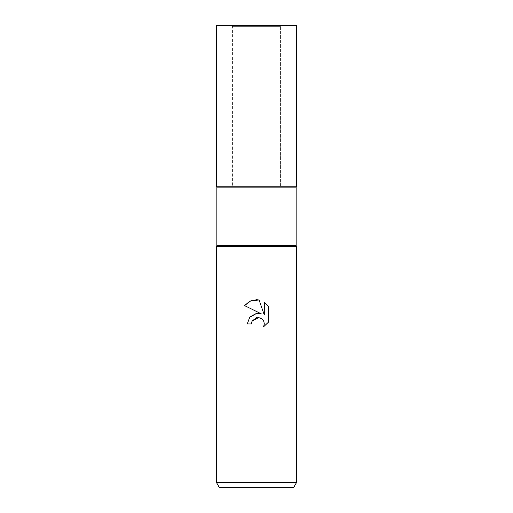 <?xml version="1.0" encoding="UTF-8"?>
<svg xmlns="http://www.w3.org/2000/svg" width="513" height="513" viewBox="0 0 513 513"><rect width="100%" height="100%" fill="white"/><g stroke="black" fill="none" stroke-linecap="round" stroke-linejoin="round"><path stroke-width="0.38" stroke-dasharray="2.56 1.92" d="M232.408 25.65L232.408 186.238L232.408 26.657L280.592 26.657L280.592 186.238L216.351 186.238L296.649 186.238L256.5 186.238L280.592 186.238L280.592 25.65L216.351 25.65M296.649 482.329L216.351 482.329M296.649 246.464L216.351 246.464L296.649 246.464M293.75 487.35L219.25 487.35M251.915 321.58L252.159 321.023M268.427 322.164L268.427 306.325M249.465 317.393L247.266 323.927L251.485 323.927M258.405 313.308L256.737 313.347M244.573 305.594L261.611 313.994M258.757 317.534L262.945 319.932M264.291 302.144L264.291 314.982L259.091 299.996M296.148 245.592L216.852 245.592M296.148 187.11L216.852 187.11M280.592 26.657L232.408 26.657M296.649 25.65L280.592 25.65"/><path stroke-width="0.77" d="M216.351 482.329L216.351 246.464L296.649 246.464L216.351 246.464L216.852 245.592L216.852 187.11L216.351 186.238L296.649 186.238L296.148 187.11L296.148 245.592L296.649 246.464L296.649 482.329L216.351 482.329L219.25 487.35L293.75 487.35L296.649 482.329M216.852 187.11L296.148 187.11M216.852 245.592L296.148 245.592M251.485 323.927L247.266 323.927L249.882 316.893L256.5 313.372L261.611 314.001L244.573 305.594L249.76 301.24L256.5 299.714L259.091 299.996L264.291 314.982L264.291 302.144L268.427 306.325L268.427 322.164L263.631 326.755L264.31 323.889L263.823 321.433L262.432 319.355L260.354 317.964L256.5 317.63L252.159 321.023L251.485 323.927L251.915 321.58M262.945 319.932L263.823 321.433L264.31 323.889L263.631 326.755L268.427 322.164M261.611 314.001L258.405 313.308M256.737 313.347L249.465 317.393M252.159 321.023L258.757 317.534M268.427 306.325L264.291 302.144M259.091 299.996L250.979 300.701L244.573 305.594M256.5 186.238L296.649 186.238L296.649 25.65L216.351 25.65L216.351 186.238L256.5 186.238"/></g></svg>
